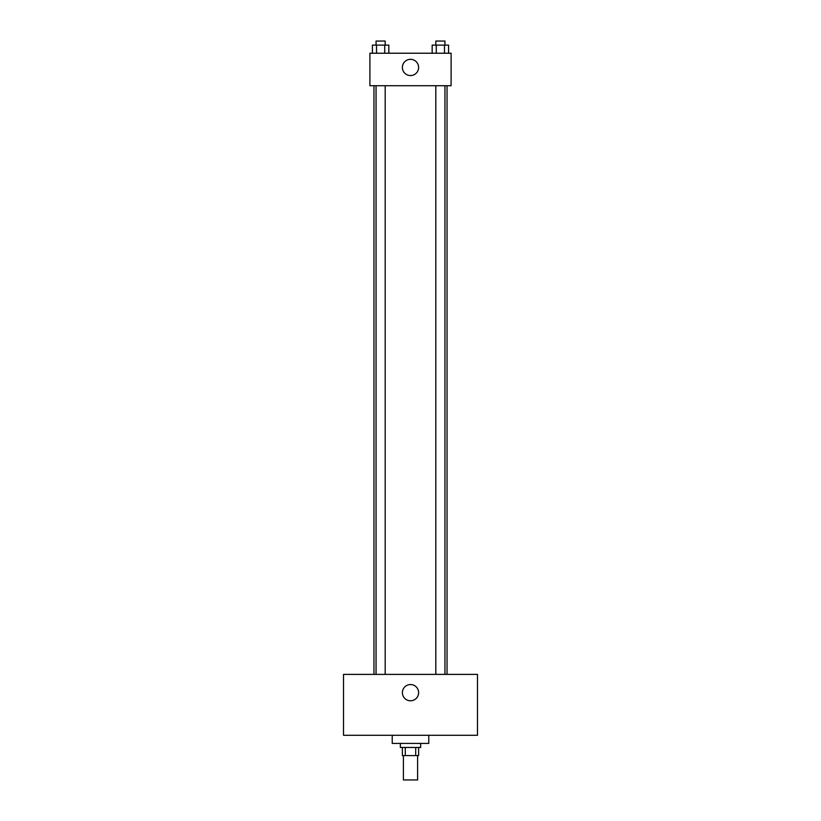 <?xml version="1.0" encoding="UTF-8"?>
<svg xmlns="http://www.w3.org/2000/svg" width="821" height="821" viewBox="0 0 821 821"><rect width="100%" height="100%" fill="white"/><g stroke="black" fill="none" stroke-linecap="round" stroke-linejoin="round"><path stroke-width="1.23" d="M403.398 755.587L403.398 779.95L417.602 779.95L417.602 755.587M415.703 747.469L415.703 755.587L402.382 755.587L402.382 747.469M415.703 755.587L418.618 755.587L418.618 747.469M420.65 743.416L420.65 747.469L400.35 747.469L400.35 743.416M405.297 747.469L405.297 755.587M392.233 735.288L392.233 743.416L428.767 743.416L428.767 735.288M477.483 735.288L343.517 735.288L343.517 674.39L477.483 674.39L477.483 735.288M410.5 684.54A8.118 8.118 0 0 1 417.53 696.721A8.118 8.118 0 0 1 403.47 696.721A8.118 8.118 0 0 1 410.5 684.54M447.035 85.712L447.035 674.39M435.818 674.39L435.818 85.712M385.182 85.712L385.182 674.39M451.098 85.712L369.902 85.712L369.902 53.232L451.098 53.232L451.098 85.712M418.618 67.435A8.118 8.118 0 0 1 406.436 74.475A8.118 8.118 0 0 1 406.436 60.405A8.118 8.118 0 0 1 418.618 67.435M448.584 53.232L448.584 45.114L432.174 45.114L432.174 53.232M444.479 45.114L444.479 53.232M436.279 45.114L436.279 53.232M435.818 45.114L435.818 41.05L444.941 41.05L444.941 45.114M388.826 53.232L388.826 45.114L372.416 45.114L372.416 53.232M384.721 45.114L384.721 53.232M376.521 45.114L376.521 53.232M376.059 45.114L376.059 41.05L385.182 41.05L385.182 45.114M373.966 85.712L373.966 674.39M444.941 674.39L444.941 85.712M376.059 85.712L376.059 674.39"/></g></svg>
